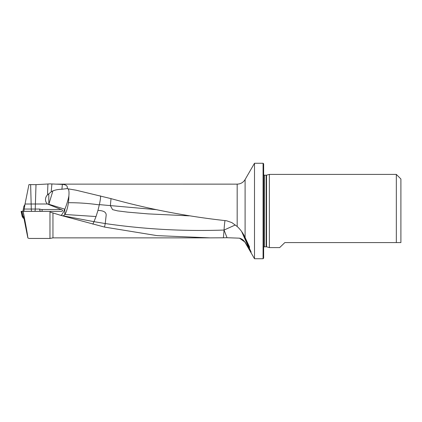 <?xml version="1.0" encoding="UTF-8"?>
<svg xmlns="http://www.w3.org/2000/svg" width="422" height="422" viewBox="0 0 422 422"><rect width="100%" height="100%" fill="white"/><g stroke="black" fill="none" stroke-linecap="round" stroke-linejoin="round"><path stroke-width="0.63" d="M60.446 211.343L47.765 211.343L60.446 211.343C62.54 211.765 63.558 210.035 61.132 209.512L47.475 203.984L25.03 204.021L28.954 184.583L36.002 184.651L49.975 183.887L62.366 184.393C66.032 184.636 67.678 185.891 67.298 188.165L67.23 188.587L67.968 188.813L76.044 190.19L111.012 198.625C148.945 209.154 187.484 216.533 226.635 220.775L231.878 222.616L237.175 226.487L237.175 184.134L56.648 184.124M25.03 204.021L23.864 211.295L41.63 211.343M29.165 238.451L27.868 237.992C27.509 234.41 25.932 225.527 23.136 211.343L24.228 218.206L23.927 218.206L27.868 237.992M29.118 238.451L49.975 238.451L49.975 212.023L60.689 215.331L49.975 212.023M47.765 211.343L23.136 211.343M34.852 211.258A2.289 0.538 90 0 0 35.242 209.054L39.689 209.054C39.673 210.436 40.058 211.179 40.844 211.295L41.182 211.327M223.417 237.781L227.036 237.723L224.056 230.048C184.15 231.446 144.546 229.278 105.236 223.554L104.508 227.068L157.053 235.629L210.314 237.876L223.417 237.781L224.056 230.043A13.726 1.503 93.7 0 1 224.973 220.606M92.866 224.188L93.985 221.661L60.926 215.405L104.508 227.068M64.798 209.323L64.798 214.381A13.726 3.582 -82.1 0 1 62.862 215.816A13.726 13.726 0 0 1 60.926 215.405L60.689 215.331A13.726 2.347 107.2 0 0 64.745 209.17L64.798 209.323A13.726 2.347 107.2 0 0 68.865 196.04A13.726 3.582 -82.1 0 1 68.401 202.708A13.726 3.582 -82.1 0 1 64.851 214.471L96.026 216.544L97.957 210.409C101.217 210.557 106.608 211.116 106.138 215.468L105.236 223.554L93.985 221.661L96.026 216.544M210.314 237.876L52.95 237.876L52.95 212.941M237.175 226.487C240.445 229.478 243.088 233.15 245.098 237.502L249.518 246.928L249.434 248.257L249.154 247.825L250.974 251.639C251.285 252.393 251.159 252.34 250.599 251.475L245.098 242.191L239.496 238.172L227.036 237.723M47.459 204L47.153 203.694A6.23 5.971 125.6 0 1 47.496 194.895L51.173 191.878A8.746 7.19 106.9 0 1 52.892 190.902C55.414 189.884 58.421 189.33 61.918 189.251L67.23 188.587M263.65 163.831L263.65 258.169L263.08 258.739L263.08 163.261L263.65 163.831M266.198 246.791L266.198 175.209L266.556 175.162L266.556 246.838L264.51 246.791L264.51 175.209L263.65 174.908M263.65 247.092L264.51 246.791M269.368 247.593L269.368 174.407L396.327 174.407L396.327 242.587L284.845 242.587L279.665 247.593L269.368 247.593L266.556 246.838M266.556 175.162L269.368 174.407M396.327 174.407L400.9 178.986L400.9 242.587L396.327 242.587M245.098 237.502L245.098 179.545L254.498 163.261L254.498 258.739L263.08 258.739M254.498 163.261L263.08 163.261M237.175 184.134L238.778 183.987C241.537 183.433 243.642 181.956 245.098 179.545M67.858 188.782L67.9 188.792C68.907 189.325 69.229 191.741 68.865 196.04M100.183 195.855C100.9 195.729 100.631 198.651 99.37 204.612L97.957 210.409M189.093 215.848L148.154 213.885L127.729 212.145L117.553 210.873L112.574 209.628L110.374 205.614L111.012 198.625M235.291 224.979L224.066 230.043A13.726 1.087 0 0 1 224.056 230.043L224.066 230.043M249.154 247.825L242.365 232.622M250.599 251.475A13.726 1.609 155.6 0 1 250.974 251.639M67.161 188.565L67.9 188.792M52.892 190.902L48.836 204.259L64.745 209.17M48.783 193.761L48.836 204.259M63.4 215.742L63.532 216.154M110.374 205.593L156.884 209.713M48.783 204.106A13.726 2.347 -72.8 0 1 48.588 204.564M24.618 206.115L23.906 206.247L24.887 204.596L23.89 206.268L22.883 211.343L21.991 211.343L22.909 216.486L23.822 218.206L23.273 218.206M23.89 216.491L22.218 216.497M22.63 216.491L21.707 211.343L21.406 211.343L22.508 216.491M21.132 211.343L21.406 211.343M21.707 211.343L21.991 211.343M24.228 218.206L23.822 218.206M24.043 209.054L31.286 209.054A2.289 0.454 -90 0 0 31.523 211.074M47.137 204.021L47.153 203.694M36.002 184.651L35.242 209.054L31.286 209.054L30.642 184.678M47.496 194.895L47.923 183.997M51.895 184.108L51.173 191.878M61.918 189.251L62.366 184.393M39.689 209.054A7.322 7.116 -90 0 0 42.168 209.512L61.132 209.512M42.168 209.512A1.83 0.427 90 0 1 41.741 211.343A9.152 8.894 90 0 1 40.844 211.295M99.307 204.892C89.021 203.404 78.719 202.676 68.401 202.708M99.37 204.612L110.374 205.614M249.982 250.473L241.658 231.572M249.434 248.257L243.167 233.904M60.926 215.405A13.726 13.726 0 0 0 62.862 215.816L61.892 215.642M22.461 216.497L23.548 218.206M23.574 218.206L22.656 216.486M52.95 237.876L49.975 238.451M239.496 238.177C241.933 238.857 243.8 240.282 245.098 242.455L254.498 258.739M266.198 175.209L264.51 175.209M245.182 238.868L243.061 234.189M249.18 246.179L249.518 246.928M22.202 216.512L21.105 211.364M23.3 218.248L22.213 216.539"/></g></svg>

